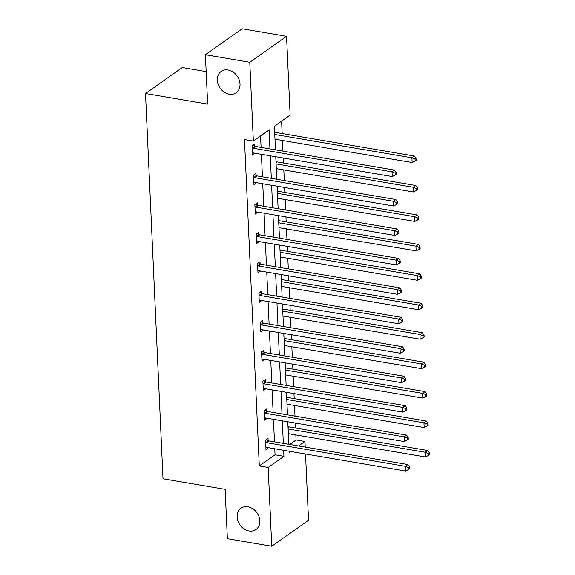 <?xml version="1.0" encoding="UTF-8"?>
<svg xmlns="http://www.w3.org/2000/svg" width="575" height="575" viewBox="0 0 575 575"><rect width="100%" height="100%" fill="white"/><g stroke="black" fill="none" stroke-linecap="round" stroke-linejoin="round"><path stroke-width="0.86" d="M247.94 506.798A13.031 10.451 54.8 0 1 259.03 516.709A13.031 10.451 54.8 0 1 256.004 529.525A13.031 10.451 54.8 0 1 249.04 530.962A13.031 10.451 54.8 0 1 237.949 521.051A13.031 10.451 54.8 0 1 240.975 508.235A13.031 10.451 54.8 0 1 247.94 506.798M228.11 70.006A13.031 10.451 54.8 0 1 239.2 79.918A13.031 10.451 54.8 0 1 236.174 92.733A13.031 10.451 54.8 0 1 229.202 94.171A13.031 10.451 54.8 0 1 218.112 84.259A13.031 10.451 54.8 0 1 221.138 71.444A13.031 10.451 54.8 0 1 228.11 70.006M206.159 71.602L182.289 67.541L145.504 93.509L163.005 478.774L225.134 489.339L227.369 538.703L271.752 546.25L268.173 467.439L283.928 456.32L283.655 450.275M145.504 93.509L207.64 104.082L205.397 54.718L242.183 28.75L286.558 36.297L290.138 115.108L274.383 126.234L275.454 149.831M289.728 444.446L296.082 439.961L295.852 434.93M295.543 428.016L295.313 423.042M294.997 416.128L294.515 405.483M294.206 398.568L293.976 393.595M293.66 386.68L293.178 376.036M292.862 369.121L292.639 364.147M292.323 357.233L291.841 346.588M291.525 339.674L291.302 334.7M290.986 327.786L290.504 317.141M290.188 310.234L289.965 305.253M289.649 298.339L289.168 287.701M288.851 280.787L288.628 275.806M288.312 268.892L287.831 258.254M287.514 251.34L287.292 246.359M286.975 239.444L286.494 228.807M286.178 221.893L285.955 216.912M285.638 209.997L285.157 199.36M284.841 192.445L284.618 187.464M284.302 180.55L283.82 169.912M283.504 162.998L283.281 158.017M282.965 151.11L282.483 140.465M282.167 133.551L281.606 121.131M296.082 439.961L304.958 441.471L305.21 447.084M305.526 453.998L308.538 520.282L271.752 546.25M205.397 54.718L249.773 62.265L286.558 36.297M266.807 411.082L266.714 408.976L264.227 410.73L264.658 420.167L267.138 418.248M264.133 352.195L264.04 350.082L261.553 351.835L261.984 361.272L264.464 359.353M261.46 293.3L261.366 291.187L258.879 292.941L259.311 302.378L261.79 300.459M258.786 234.406L258.692 232.293L256.206 234.047L256.637 243.484L259.109 241.565M256.112 175.512L256.019 173.398L253.532 175.152L253.963 184.597L256.436 182.67M269.97 148.896L269.107 129.95L253.352 141.076L244.476 139.567L259.296 465.93L275.051 454.811L274.778 448.766M274.469 441.852L273.441 419.319M273.132 412.404L272.104 389.872M271.795 382.957L270.768 360.424M270.458 353.51L269.431 330.977M269.114 324.063L268.094 301.53M267.777 294.623L266.757 272.09M266.441 265.176L265.42 242.643M265.104 235.728L264.083 213.196M263.767 206.281L262.746 183.748M262.43 176.834L261.409 154.301M261.093 147.387L260.576 135.973M254.775 146.064L254.682 143.951L252.195 145.712L252.626 155.149L255.099 153.23M257.449 204.959L257.356 202.846L254.869 204.599L255.3 214.037L257.772 212.118M260.123 263.853L260.029 261.74L257.543 263.494L257.974 272.931L260.446 271.012M262.797 322.748L262.703 320.634L260.216 322.388L260.647 331.825L263.127 329.906M265.47 381.642L265.377 379.529L262.89 381.283L263.321 390.72L265.801 388.801M268.144 440.529L268.051 438.423L265.564 440.177L265.995 449.614L268.475 447.695M259.296 465.93L268.173 467.439M253.352 141.076L249.773 62.265M289.139 451.21L289.196 452.597L290.77 451.49M298.605 445.956L304.958 441.471M275.763 156.745L276.791 179.278M277.1 186.192L278.127 208.725M278.437 215.632L279.464 238.165M279.773 245.079L280.801 267.612M281.11 274.527L282.138 297.059M282.447 303.974L283.475 326.507M283.791 333.421L284.812 355.954M285.128 362.868L286.149 385.401M286.465 392.315L287.486 414.848M287.802 421.762L288.822 444.295M283.346 443.361L282.318 420.828M282.002 413.914L280.981 391.381M280.665 384.467L279.644 361.934M279.328 355.019L278.307 332.487M277.991 325.579L276.97 303.039M276.654 296.132L275.633 273.599M275.317 266.685L274.297 244.152M273.98 237.238L272.96 214.705M272.643 207.791L271.623 185.258M271.307 178.343L270.286 155.811M287.917 424.393L288.032 426.492M286.58 394.946L286.695 397.045M285.243 365.499L285.358 367.942M425.823 396.542L426.815 395.844L426.736 393.954L425.737 394.658L425.823 396.542L422.833 398.094L285.689 374.929M283.906 336.052L284.021 338.158M424.487 367.094L425.478 366.397L425.392 364.507L424.4 365.211L424.487 367.094L421.497 368.647L284.338 345.496M282.569 306.604L282.684 308.71M423.15 337.647L424.142 336.95L424.055 335.06L423.063 335.764L423.15 337.647L420.16 339.2L283.015 316.034M281.232 277.164L281.348 279.263M279.896 247.717L280.011 249.816M278.559 218.27L278.667 220.714M419.139 249.313L420.131 248.608L420.045 246.718L419.053 247.423L419.139 249.313L416.149 250.858L279.004 227.693M277.222 188.823L277.337 190.922M417.802 219.866L418.794 219.161L418.708 217.271L417.716 217.975L417.802 219.866L414.812 221.411L277.653 198.26M275.885 159.376L276 161.474M274.548 129.928L274.663 132.027M275.051 454.811L283.928 456.32M252.72 152.986L255.106 153.396M254.057 182.433L256.443 182.836M255.393 211.88L257.78 212.283M256.73 241.327L259.117 241.73M258.067 270.775L260.461 271.177M259.404 300.222L261.798 300.624M260.741 329.662L263.134 330.072M262.078 359.109L264.471 359.519M263.415 388.556L265.808 388.966M264.752 418.003L267.145 418.413M266.088 447.451L268.482 447.86M252.288 147.818L252.554 147.976A2.034 1.632 -125.2 0 0 253.223 148.228L392.042 171.839L392.251 176.561L253.438 152.943A2.034 1.632 -125.2 0 0 252.784 152.972L252.526 153.036M253.086 145.08L255.041 146.222A2.034 1.632 -125.2 0 0 255.71 146.474L394.522 170.085L392.042 171.839L395.154 173.118L395.241 175.008L396.24 174.304L396.153 172.421L395.154 173.118M396.153 172.421L394.522 170.085M392.251 176.561L395.241 175.008M274.965 139.186L412.138 162.517L411.923 157.802L414.41 156.048L275.598 132.43A2.034 1.632 54.8 0 1 274.922 132.185L274.642 132.02M415.042 159.081L415.128 160.971L416.12 160.267L416.034 158.384L415.042 159.081L411.923 157.802L274.757 134.471M415.128 160.971L412.138 162.517M414.41 156.048L416.034 158.384M253.625 177.265L253.891 177.423A2.034 1.632 -125.2 0 0 254.56 177.675L393.379 201.286L393.588 206.001L254.775 182.39A2.034 1.632 -125.2 0 0 254.121 182.412L253.862 182.483M254.43 174.527L256.378 175.67A2.034 1.632 -125.2 0 0 257.047 175.914L395.859 199.532L393.379 201.286L396.491 202.565L396.577 204.456L397.577 203.751L397.49 201.868L396.491 202.565M397.49 201.868L395.859 199.532M393.588 206.001L396.577 204.456M254.962 206.713L255.228 206.871A2.034 1.632 -125.2 0 0 255.897 207.122L394.716 230.733L394.932 235.448L256.112 211.837A2.034 1.632 -125.2 0 0 255.458 211.859L255.199 211.931M255.767 203.967L257.715 205.117A2.034 1.632 -125.2 0 0 258.383 205.361L397.203 228.979L394.716 230.733L397.828 232.013L397.914 233.903L398.913 233.198L398.827 231.315L397.828 232.013M398.827 231.315L397.203 228.979M394.932 235.448L397.914 233.903M276.302 168.633L413.475 191.964L413.26 187.249L415.747 185.495L276.934 161.877A2.034 1.632 54.8 0 1 276.266 161.632L275.978 161.467M416.379 188.528L416.465 190.418L417.457 189.714L417.371 187.831L416.379 188.528L413.26 187.249L276.093 163.911M416.465 190.418L413.475 191.964M415.747 185.495L417.371 187.831M414.812 221.411L414.597 216.696L417.083 214.942L278.271 191.324A2.034 1.632 54.8 0 1 277.603 191.08L277.315 190.914M417.716 217.975L414.597 216.696L277.43 193.358M417.083 214.942L418.708 217.271M256.299 236.16L256.565 236.318A2.034 1.632 -125.2 0 0 257.233 236.562L396.053 260.18L396.268 264.895L257.449 241.284A2.034 1.632 -125.2 0 0 256.795 241.306L256.536 241.378M257.104 233.414L259.052 234.564A2.034 1.632 -125.2 0 0 259.72 234.808L398.54 258.427L396.053 260.18L399.172 261.46L399.251 263.35L400.25 262.646L400.164 260.755L399.172 261.46M400.164 260.755L398.54 258.427M396.268 264.895L399.251 263.35M416.149 250.858L415.933 246.143L418.42 244.389L279.608 220.771A2.034 1.632 54.8 0 1 278.94 220.527M419.053 247.423L415.933 246.143L278.767 222.805M418.42 244.389L420.045 246.718M257.636 265.607L257.902 265.765A2.034 1.632 -125.2 0 0 258.57 266.009L397.39 289.627L397.605 294.342L258.786 270.732A2.034 1.632 -125.2 0 0 258.132 270.753L257.873 270.825M258.441 262.861L260.389 264.011A2.034 1.632 -125.2 0 0 261.057 264.256L399.877 287.874L397.39 289.627L400.509 290.907L400.588 292.797L401.587 292.093L401.501 290.202L400.509 290.907M401.501 290.202L399.877 287.874M397.605 294.342L400.588 292.797M280.32 256.975L417.486 280.305L417.27 275.59L419.757 273.829L280.945 250.218A2.034 1.632 54.8 0 1 280.277 249.967L279.989 249.802M420.39 276.87L420.476 278.76L421.468 278.056L421.382 276.165L420.39 276.87L417.27 275.59L280.104 252.252M420.476 278.76L417.486 280.305M419.757 273.829L421.382 276.165M258.973 295.054L259.239 295.212A2.034 1.632 -125.2 0 0 259.907 295.457L398.727 319.075L398.942 323.79L260.123 300.179A2.034 1.632 -125.2 0 0 259.469 300.2L259.21 300.265M259.778 292.308L261.726 293.451A2.034 1.632 -125.2 0 0 262.394 293.703L401.213 317.314L398.727 319.075L401.846 320.354L401.932 322.244L402.924 321.54L402.838 319.65L401.846 320.354M402.838 319.65L401.213 317.314M398.942 323.79L401.932 322.244M281.657 286.422L418.823 309.752L418.607 305.037L421.094 303.277L282.282 279.666A2.034 1.632 54.8 0 1 281.613 279.414L281.326 279.249M421.727 306.317L421.813 308.2L422.805 307.503L422.718 305.613L421.727 306.317L418.607 305.037L281.441 281.7M421.813 308.2L418.823 309.752M421.094 303.277L422.718 305.613M260.31 324.501L260.576 324.659A2.034 1.632 -125.2 0 0 261.244 324.904L400.063 348.515L400.279 353.237L261.46 329.626A2.034 1.632 -125.2 0 0 260.806 329.647L260.547 329.712M261.115 321.756L263.062 322.898A2.034 1.632 -125.2 0 0 263.731 323.15L402.55 346.761L400.063 348.515L403.183 349.801L403.269 351.684L404.261 350.987L404.175 349.097L403.183 349.801M404.175 349.097L402.55 346.761M400.279 353.237L403.269 351.684M420.16 339.2L419.944 334.478L422.431 332.724L283.619 309.113A2.034 1.632 54.8 0 1 282.95 308.861L282.663 308.696M423.063 335.764L419.944 334.478L282.778 311.147M422.431 332.724L424.055 335.06M261.654 353.948L261.912 354.099A2.034 1.632 -125.2 0 0 262.588 354.351L401.4 377.962L401.616 382.684L262.797 359.073A2.034 1.632 -125.2 0 0 262.143 359.095L261.884 359.159M262.452 351.203L264.399 352.346A2.034 1.632 -125.2 0 0 265.068 352.597L403.887 376.208L401.4 377.962L404.52 379.248L404.606 381.132L405.598 380.434L405.512 378.544L404.52 379.248M405.512 378.544L403.887 376.208M401.616 382.684L404.606 381.132M421.497 368.647L421.281 363.925L423.768 362.171L284.956 338.56A2.034 1.632 54.8 0 1 284.287 338.308L284 338.143M424.4 365.211L421.281 363.925L284.115 340.594M423.768 362.171L425.392 364.507M262.991 383.396L263.257 383.547A2.034 1.632 -125.2 0 0 263.925 383.798L402.737 407.409L402.953 412.131L264.133 388.52A2.034 1.632 -125.2 0 0 263.479 388.542L263.228 388.607M263.788 380.65L265.736 381.793A2.034 1.632 -125.2 0 0 266.405 382.044L405.224 405.655L402.737 407.409L405.857 408.696L405.943 410.579L406.935 409.882L406.848 407.991L405.857 408.696M406.848 407.991L405.224 405.655M402.953 412.131L405.943 410.579M422.833 398.094L422.618 393.372L425.105 391.618L286.293 368.007A2.034 1.632 54.8 0 1 285.624 367.756M425.737 394.658L422.618 393.372L285.452 370.041M425.105 391.618L426.736 393.954M264.327 412.843L264.593 412.994A2.034 1.632 -125.2 0 0 265.262 413.245L404.074 436.856L404.29 441.578L265.47 417.96A2.034 1.632 -125.2 0 0 264.816 417.989L264.565 418.054M265.125 410.097L267.073 411.24A2.034 1.632 -125.2 0 0 267.742 411.492L406.561 435.103L404.074 436.856L407.193 438.143L407.28 440.026L408.272 439.329L408.185 437.438L407.193 438.143M408.185 437.438L406.561 435.103M404.29 441.578L407.28 440.026M287.004 404.203L424.17 427.541L423.955 422.819L426.442 421.065L287.629 397.454A2.034 1.632 54.8 0 1 286.961 397.203L286.673 397.037M427.074 424.106L427.16 425.989L428.152 425.284L428.073 423.401L427.074 424.106L423.955 422.819L286.788 399.488M427.16 425.989L424.17 427.541M426.442 421.065L428.073 423.401M265.664 442.29L265.93 442.441A2.034 1.632 -125.2 0 0 266.599 442.692L405.411 466.303L405.627 471.026L266.807 447.408A2.034 1.632 -125.2 0 0 266.153 447.436L265.902 447.501M266.462 439.544L268.41 440.687A2.034 1.632 -125.2 0 0 269.078 440.939L407.898 464.55L405.411 466.303L408.53 467.59L408.617 469.473L409.608 468.769L409.522 466.886L408.53 467.59M409.522 466.886L407.898 464.55M405.627 471.026L408.617 469.473M288.341 433.651L425.507 456.988L425.299 452.266L427.778 450.512L288.966 426.902A2.034 1.632 54.8 0 1 288.298 426.65L288.01 426.485M428.411 453.546L428.497 455.436L429.496 454.732L429.41 452.848L428.411 453.546L425.299 452.266L288.125 428.936M428.497 455.436L425.507 456.988M427.778 450.512L429.41 452.848M252.554 147.976L255.041 146.222M253.223 148.228L255.71 146.474M275.598 132.43L274.692 133.069M253.891 177.423L256.378 175.67M254.56 177.675L257.047 175.914M255.228 206.871L257.715 205.117M255.897 207.122L258.383 205.361M276.934 161.877L276.029 162.517M278.271 191.324L277.366 191.964M256.565 236.318L259.052 234.564M257.233 236.562L259.72 234.808M279.608 220.771L278.702 221.411M257.902 265.765L260.389 264.011M258.57 266.009L261.057 264.256M280.945 250.218L280.039 250.858M259.239 295.212L261.726 293.451M259.907 295.457L262.394 293.703M282.282 279.666L281.376 280.305M260.576 324.659L263.062 322.898M261.244 324.904L263.731 323.15M283.619 309.113L282.713 309.752M261.912 354.099L264.399 352.346M262.588 354.351L265.068 352.597M284.956 338.56L284.05 339.2M263.257 383.547L265.736 381.793M263.925 383.798L266.405 382.044M286.293 368.007L285.387 368.647M264.593 412.994L267.073 411.24M265.262 413.245L267.742 411.492M287.629 397.454L286.724 398.094M265.93 442.441L268.41 440.687M266.599 442.692L269.078 440.939M288.966 426.902L288.061 427.534"/></g></svg>
